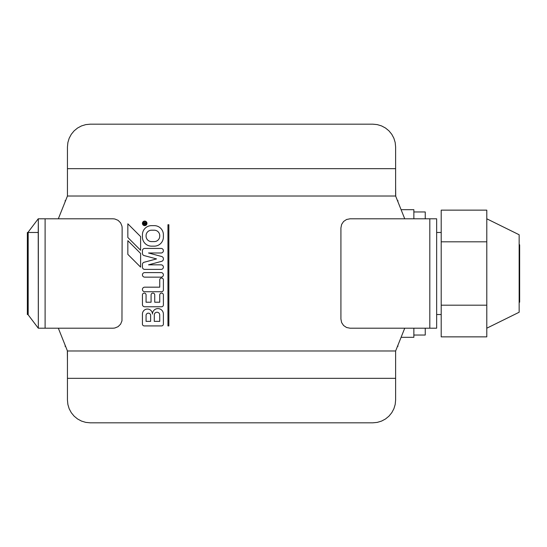 <?xml version="1.0" encoding="UTF-8"?>
<svg xmlns="http://www.w3.org/2000/svg" width="547" height="547" viewBox="0 0 547 547"><rect width="100%" height="100%" fill="white"/><g stroke="black" fill="none" stroke-linecap="round" stroke-linejoin="round"><path stroke-width="0.82" d="M144.702 225.637A2.277 2.277 0 0 0 146.979 223.361A2.277 2.277 0 0 0 144.702 221.084A2.277 2.277 0 0 0 142.425 223.361A2.277 2.277 0 0 0 144.702 225.637M161.57 278.061A1.826 1.826 0 0 0 159.745 279.879L159.745 287.175L144.702 287.175A2.277 2.277 0 0 0 142.425 289.452A2.277 2.277 0 0 0 144.702 291.736L161.57 291.736A1.826 1.826 0 0 0 163.389 289.91L163.389 279.879A1.826 1.826 0 0 0 161.57 278.061M147.437 309.055A5.012 5.012 0 0 0 142.425 314.067L142.425 324.097A1.826 1.826 0 0 0 144.244 325.916L161.57 325.916A1.826 1.826 0 0 0 163.389 324.097L163.389 314.067A5.47 5.47 0 0 0 157.919 308.597A5.47 5.47 0 0 0 152.449 314.067A5.012 5.012 0 0 0 147.437 309.055M152.907 293.103A1.826 1.826 0 0 0 151.081 294.922L151.081 302.217L146.07 302.217L146.07 294.922A1.826 1.826 0 0 0 144.244 293.103A1.826 1.826 0 0 0 142.425 294.922L142.466 304.952A2.277 2.277 0 0 0 144.702 306.771L161.57 306.771A1.826 1.826 0 0 0 163.389 304.952L163.389 294.922A1.826 1.826 0 0 0 161.57 293.103A1.826 1.826 0 0 0 159.745 294.922L159.745 302.217L154.733 302.217L154.733 294.922A1.826 1.826 0 0 0 152.907 293.103M38.324 218.8L45.107 218.8L45.107 328.2L38.331 328.2L38.324 218.8L38.228 232.475L27.35 232.475L27.35 314.525L28.177 314.525L28.177 232.475M27.952 314.525L38.228 328.125M144.702 221.535A1.826 1.826 0 0 0 142.876 223.361A1.826 1.826 0 0 0 144.702 225.186A1.826 1.826 0 0 0 146.528 223.361A1.826 1.826 0 0 0 144.702 221.535M157.01 312.248A2.735 2.735 0 0 0 154.316 314.525L154.275 321.363L159.745 321.363L159.703 314.525A2.735 2.735 0 0 0 157.01 312.248M148.346 313.157A2.277 2.277 0 0 0 146.07 315.434L146.07 321.363L150.63 321.363L150.63 315.434A2.277 2.277 0 0 0 148.346 313.157M144.244 222.451A0.909 0.909 0 0 0 143.335 223.361L143.335 224.27L146.07 224.27L146.07 223.819L145.16 223.819L146.07 222.834L145.844 222.438L145.037 222.903A0.909 0.909 0 0 0 144.244 222.451M144.244 222.903A0.458 0.458 0 0 0 143.793 223.361L143.793 223.819L144.702 223.819L144.702 223.361A0.458 0.458 0 0 0 144.244 222.903M401.095 209.686L413.86 209.686L413.86 218.8M413.86 211.962L425.251 211.962L425.251 218.8M486.789 218.8L519.151 234.759L519.151 312.241L486.789 328.2M441.203 241.822L441.203 336.856L486.789 336.856L486.789 210.144L441.203 210.144L441.203 241.822L486.789 241.822M441.203 305.178L486.789 305.178M425.251 328.2L425.251 335.037L413.86 335.037M413.86 328.2L413.86 337.314L401.095 337.314M67.445 361.41L67.349 350.764M65.161 345.287L65.161 346.429L65.619 346.429M65.619 200.571L65.161 200.571L65.161 201.713M395.625 185.59L395.713 196.236M397.901 201.713L397.901 200.571L397.45 200.571M397.45 346.429L397.901 346.429L397.901 345.287M151.54 230.198A5.47 5.47 0 0 0 146.07 235.668L146.07 236.126A5.47 5.47 0 0 0 151.54 241.596L154.275 241.596A5.47 5.47 0 0 0 159.745 236.126L159.745 235.668A5.47 5.47 0 0 0 154.275 230.198L151.54 230.198M38.331 328.2L38.228 232.475M27.897 232.475L38.228 218.8M429.812 328.2L436.65 328.2L436.65 218.8L350.046 218.8L346.552 219.497L343.598 221.473L341.622 224.427L340.925 227.921L340.925 319.079L341.622 322.573L343.598 325.527L346.552 327.503L350.046 328.2L429.812 328.2L429.812 218.8M395.625 378.333L395.625 400.035L395.187 404.479L393.888 408.753L391.782 412.691L388.951 416.151L385.498 418.981L381.553 421.087L377.28 422.387L372.835 422.824L90.234 422.824L85.79 422.387L81.51 421.087L77.571 418.981L74.118 416.151L71.281 412.691L69.175 408.753L67.883 404.479L67.445 400.035L67.445 350.989L395.625 350.989L395.625 378.333L67.445 378.333M395.187 142.521L395.625 146.965L395.625 168.667L67.445 168.667L67.445 146.965L67.883 142.521L69.175 138.247L71.281 134.309L74.118 130.849L77.571 128.019L81.51 125.913L85.79 124.613L90.234 124.176L372.835 124.176L377.28 124.613L381.553 125.913L385.498 128.019L388.951 130.849L391.782 134.309L393.888 138.247L395.187 142.521M168.859 224.728L167.95 224.728L167.95 325.916L168.859 325.916L168.859 224.728M154.275 246.15A9.114 9.114 0 0 0 163.389 237.036L163.389 234.759A9.114 9.114 0 0 0 154.275 225.637L151.54 225.637A9.114 9.114 0 0 0 142.425 234.759L142.425 237.036A9.114 9.114 0 0 0 151.54 246.15L154.275 246.15M140.6 236.577L127.841 223.819L127.841 237.494L140.6 250.252L140.6 236.577M140.6 253.446L127.841 240.68L127.841 254.355L140.6 267.121L140.6 253.446M144.702 269.397L161.112 269.397A2.277 2.277 0 0 0 163.389 267.121A2.277 2.277 0 0 0 161.112 264.837L148.524 264.837L161.597 261.336A2.277 2.277 0 0 0 163.389 259.107L163.389 258.656A2.277 2.277 0 0 0 161.7 256.522L148.531 252.987L161.112 252.987A2.277 2.277 0 0 0 163.389 250.711A2.277 2.277 0 0 0 161.112 248.434L144.702 248.434A2.277 2.277 0 0 0 142.425 250.649L142.425 253.377A2.277 2.277 0 0 0 144.025 255.552L156.551 258.916L144.114 262.259A2.277 2.277 0 0 0 142.425 264.386L142.425 267.121A2.277 2.277 0 0 0 144.702 269.397M67.445 168.667L67.445 196.011L58.324 218.8L45.107 218.8L45.107 328.2L113.024 328.2L114.802 328.022L118.09 326.662L120.607 324.145L121.967 320.857L122.138 227.921L121.967 226.143L120.607 222.855L118.09 220.338L114.802 218.978L113.024 218.8L58.324 218.8M395.625 168.667L395.625 196.011L67.445 196.011M144.702 272.591A2.277 2.277 0 0 0 142.425 274.868A2.277 2.277 0 0 0 144.702 277.144L161.112 277.144A2.277 2.277 0 0 0 163.389 274.868A2.277 2.277 0 0 0 161.112 272.591L144.702 272.591M395.625 196.011L404.739 218.8M404.739 328.2L395.625 350.989M67.445 350.989L58.324 328.2M519.192 273.5L519.192 244.782L519.65 244.782L519.65 302.217L519.192 302.217L519.192 273.5M441.203 232.475L436.65 232.475M441.203 314.525L436.65 314.525"/></g></svg>

